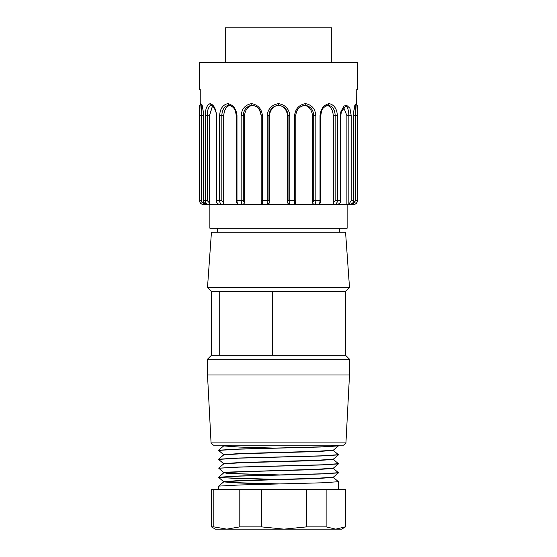 <?xml version="1.0" encoding="UTF-8"?>
<svg xmlns="http://www.w3.org/2000/svg" width="557" height="557" viewBox="0 0 557 557"><rect width="100%" height="100%" fill="white"/><g stroke="black" fill="none" stroke-linecap="round" stroke-linejoin="round"><path stroke-width="0.84" d="M211.061 442.919L345.939 442.919L343.572 445.161L213.428 445.161L211.061 442.919L207.503 374.993L349.497 374.993L349.497 359.216L207.503 359.216L207.503 374.993M219.723 355.269L219.723 291.332L272.554 291.332L272.554 355.269L211.444 355.269L207.503 359.216M219.723 291.332L211.444 291.332L211.444 355.269M272.554 291.332L345.556 291.332L345.556 355.269L272.554 355.269M334.639 232.165L211.444 232.165L207.503 287.384L349.497 287.384L345.556 232.165L334.639 232.165M306.573 489.707L306.573 526.873L284 529.15L226.803 529.15L239.802 526.873L239.802 489.707L345.556 489.707L345.556 526.873L345.27 489.707M211.444 526.873L211.444 489.707L213.804 489.707L213.804 526.873L226.803 529.15L215.392 529.15L211.444 526.873L213.804 526.873M239.802 489.707L213.804 489.707M306.573 526.873L326.123 526.873L326.123 489.707M239.802 526.873L261.428 526.873L261.428 489.707M345.556 526.873L341.608 529.15L284 529.15L261.428 526.873M345.27 526.873L335.697 529.15L326.123 526.873M333.302 477.196L338.412 472.907L320.929 473.972L238.633 476.138L218.546 477.231M223.698 481.694L218.581 477.398L237.303 478.512L280.06 479.633M218.776 477.224L239.357 475.998L322.614 473.791L338.391 472.691M218.859 486.094L239.05 485.008L321.786 482.815L338.35 481.728M282.483 479.57L222.25 477.725M333.239 468.43L317.594 469.544L240.763 471.765L223.705 472.879L218.776 477.105M274.685 484.068L238.41 482.989L223.726 481.916M223.747 481.875L240.721 480.768L317.455 478.533L333.274 477.419M276.954 475.135L227.757 473.471L223.67 472.656L227.799 472.106L316.348 469.314L333.225 468.2M218.671 468.11L223.698 463.89L240.694 462.776L317.546 460.548L333.239 459.441M223.747 454.895L240.673 453.781L317.532 451.553L333.295 450.439M276.92 448.155L239.225 447.048L223.74 445.941M223.768 445.899L231.726 445.161M227.207 445.161L223.761 445.677M338.419 445.92L333.302 450.216L316.376 451.33L239.503 453.558L223.754 454.679M333.26 459.212L316.397 460.326L239.482 462.547L223.698 463.661M333.302 468.207L338.405 463.918L320.902 464.977L238.681 467.142L218.817 468.228L223.698 472.698L241.731 473.854L282.392 475.003M333.232 477.203L316.355 478.31L239.552 480.531L223.705 481.652M223.74 481.701L240.847 482.822L280.018 483.936M338.398 454.902L320.888 455.988L238.675 458.153L218.588 459.4M331.171 445.161L338.384 445.913L320.895 446.993L238.64 449.165L218.616 450.411M218.65 450.202L239.378 449.026L322.677 446.811L338.287 445.718M223.698 454.895L218.574 459.198L239.364 458.014L322.587 455.807L338.391 454.707M218.727 468.186L239.343 467.017L322.705 464.796L338.315 463.703M206.946 203.946L208.924 204.558C206.452 204.182 205.22 202.866 205.234 200.611L205.234 115.571L209.523 115.571L209.523 202.978L207.239 200.611L207.239 115.571C207.267 109.645 208.701 106.192 211.535 105.196L210.184 103.616C213.825 104.834 215.949 108.817 216.548 115.571L216.548 200.611L219.653 200.611L219.653 115.571L223.705 115.571L223.705 202.978L221.839 200.611L221.839 115.571C222.055 109.645 224.38 106.192 228.802 105.196L227.792 103.616C233.195 104.834 236.259 108.817 236.983 115.571L236.983 200.611C236.99 202.88 237.658 204.196 238.995 204.558L222.64 204.558C220.642 204.182 219.639 202.866 219.653 200.611L219.952 202.323M223.705 115.571C224.332 109.457 226.539 106.018 230.34 105.245M219.653 115.571C220.022 108.824 222.737 104.841 227.792 103.616M261.198 200.611L262.431 200.611C262.431 202.88 262.674 204.196 263.162 204.558L238.995 204.558C236.558 204.51 235.966 200.555 236.238 200.611L241.167 200.611L241.362 202.323M244.495 202.978L243.277 200.611L243.277 115.571L244.495 115.571L244.495 202.978L243.096 204.558C241.808 204.182 241.16 202.866 241.167 200.611L241.167 115.571C241.745 108.824 245.191 104.841 251.52 103.616C258.023 104.834 261.658 108.817 262.431 115.571L262.431 200.611L267.186 200.611L267.249 202.309M241.167 115.571L243.277 115.571C243.653 109.645 246.577 106.192 252.063 105.196C257.619 106.206 260.662 109.659 261.198 115.571L262.431 115.571M244.495 115.571C245.338 109.457 248.13 106.018 252.878 105.245M252.063 105.196L251.52 103.616M267.381 203.437L267.826 204.558C267.395 204.182 267.186 202.866 267.186 200.611L267.186 115.571L269.386 115.571L269.386 202.978L268.968 200.611L268.968 115.571C269.449 109.645 272.631 106.192 278.514 105.196C284.376 106.206 287.551 109.659 288.032 115.571L288.032 200.611L287.614 202.978L289.174 204.558L263.162 204.558C260.356 203.778 261.672 202.142 261.17 200.611L261.17 115.571L259.597 109.994C257.613 107.849 258.114 106.589 252.049 105.203M269.386 115.571C270.347 109.457 273.39 106.018 278.514 105.245L278.5 103.616C285.323 104.834 289.09 108.817 289.814 115.571L289.814 200.611C289.814 202.88 289.598 204.196 289.174 204.558L293.838 204.558C294.326 204.182 294.576 202.866 294.569 200.611L294.569 115.571C295.335 108.824 298.97 104.841 305.48 103.616C311.802 104.834 315.248 108.817 315.833 115.571L315.833 200.611C315.826 202.88 315.185 204.196 313.904 204.558L293.838 204.558C296.603 203.57 295.21 203.089 295.83 200.611L288.032 200.611M278.514 105.245C283.59 105.99 286.625 109.43 287.614 115.571L289.814 115.571M287.614 202.978L287.614 115.571M267.826 204.558L269.386 202.978M267.186 115.571C267.896 108.824 271.67 104.841 278.5 103.616M295.802 200.611L295.802 115.571C296.338 109.645 299.394 106.192 304.964 105.196C310.43 106.206 313.347 109.659 313.723 115.571L313.723 200.611L312.505 202.978L312.505 115.571L315.833 115.571M304.143 105.245C308.85 105.99 311.635 109.43 312.505 115.571M312.505 202.978L313.904 204.558L318.005 204.558C319.349 204.182 320.024 202.866 320.017 200.611L320.017 115.571C320.735 108.824 323.798 104.841 329.208 103.616C334.256 104.834 336.971 108.817 337.347 115.571L337.347 200.611C337.347 202.88 336.344 204.196 334.36 204.558L318.005 204.558C319.815 204.196 320.735 202.88 320.762 200.611L313.723 200.611M294.569 115.571L295.83 115.571C295.899 110.07 298.942 106.61 304.971 105.196L305.48 103.616M329.208 103.616L328.219 105.196C332.633 106.206 334.945 109.659 335.161 115.571L335.161 200.611L333.295 202.978L333.295 115.571L337.347 115.571M326.68 105.245C330.44 105.99 332.647 109.43 333.295 115.571M333.295 202.978L334.36 204.558L335.982 203.925M341.093 110.996L340.696 112.57L346.475 105.162L349.914 108.239L351.188 115.571L351.188 200.611L348.87 204.266L334.36 204.558M335.161 200.611L340.793 200.611C341.42 201.892 340.285 203.208 337.403 204.558C339.45 204.182 340.466 202.866 340.452 200.611L340.696 112.57M347.477 204.558L349.699 204.558C352.191 204.182 353.43 202.866 353.423 200.611L353.423 115.571C353.813 108.824 354.732 104.841 356.188 103.616L354.663 105.196C355.554 106.206 355.923 109.659 355.77 115.571L357.35 115.571L356.919 105.162L357.35 115.571L357.35 200.611L357.385 105.162L356.661 105.162L356.765 89.385L357.385 89.385L357.385 62.558L199.615 62.558L199.615 89.385L200.235 89.385L200.235 104.535L200.812 103.616C202.261 104.834 203.187 108.817 203.577 115.571L203.577 200.611C203.583 202.88 204.83 204.196 207.301 204.558L208.924 204.558L209.523 202.978M209.871 228.224L347.129 228.224L347.129 204.558L209.871 204.558L209.871 228.224M200.235 104.535L200.339 105.162L199.615 105.162L199.615 200.611L200.054 202.33M200.081 105.162L199.65 115.571L200.081 105.162M336.477 203.402L337.048 202.323M337.347 115.424L337.257 113.851M315.269 203.402L315.638 202.323M294.354 203.43L294.221 203.987M289.626 203.402L289.751 202.309M262.646 203.43L262.507 202.344M241.745 203.43L242.044 203.918M220.551 203.43L221.018 203.925M212.489 105.865L209.523 115.48M216.548 115.571L216.207 115.571C217.341 112.041 211.465 103.017 211.347 105.182L211.277 105.162M200.833 203.43L201.46 203.932M216.207 115.571L216.548 200.611C216.548 202.88 217.571 204.196 219.597 204.558L203.597 204.558C200.952 204.182 199.636 202.866 199.65 200.611L199.65 115.571L201.23 115.571C201.077 109.645 201.446 106.192 202.344 105.196L200.812 103.616M223.705 202.978L222.64 204.558L219.597 204.558C214.898 202.706 216.701 201.056 216.207 200.611M209.523 115.571L212.579 105.795M205.234 115.571C205.352 108.824 207.002 104.841 210.184 103.616M203.66 201.745L203.66 202.978C202.191 202.866 201.376 202.08 201.23 200.611L201.23 115.571L203.5 115.571L203.5 200.611L207.239 200.611M203.597 204.558L203.66 202.978M355.77 200.611L353.34 202.978L353.444 204.558L349.699 204.558C352.497 203.709 353.772 202.393 353.5 200.611L353.5 115.571L355.77 115.571L355.77 200.611L357.35 200.611C357.343 202.88 356.027 204.196 353.403 204.558L355.547 203.932M356.195 203.402L356.946 202.33M355.053 202.316L353.34 202.978L353.34 201.745M356.188 103.616L356.765 104.535M349.699 204.558L346.893 204.558L346.893 115.571L348.87 115.571C348.752 109.722 347.38 106.269 344.748 105.217M343.425 106.805L346.893 115.571M331.749 62.558L331.749 27.85L225.251 27.85L225.251 62.558M228.739 105.196C234.943 106.944 235.527 110.613 236.238 115.571L236.983 115.571M243.277 200.611L241.167 200.611M268.968 200.611L267.186 200.611M320.762 200.611L320.762 115.571L320.017 115.571M340.793 200.611L340.452 115.571M203.577 200.611L203.959 202.497L206.264 204.405M201.23 200.611L199.65 200.611M351.188 200.611L353.423 200.611M348.87 204.273L348.87 115.571L351.188 115.571M221.839 200.611L219.653 200.611M345.556 355.269L349.497 359.216M345.939 442.919L349.497 374.993M217.362 228.224L217.362 232.165M339.638 228.224L339.638 232.165M345.556 291.332L349.497 287.384M211.444 291.332L207.503 287.384M338.454 489.707L338.454 481.728M218.546 489.707L218.546 486.219M223.698 445.718L223.044 445.175M223.698 454.714L218.609 450.446M333.302 459.212L338.398 454.93M223.698 463.709L218.595 459.421M338.426 445.704L337.758 445.147M338.398 454.679L333.302 450.397M218.623 450.16L223.698 445.899M338.377 463.654L333.302 459.393M338.377 472.649L333.302 468.388M338.398 481.659L333.302 477.377M218.623 486.136L223.698 481.875M236.238 115.571L236.238 200.611M320.762 115.571C321.709 110.996 320.964 107.759 328.282 105.196M340.793 115.571L341.532 110.578L343.502 106.714M199.615 200.611C199.859 202.999 201.174 204.315 203.556 204.558M201.69 105.043L201.495 104.911C202.476 106.115 203.145 109.666 203.5 115.571M357.385 200.611C357.141 202.999 355.826 204.315 353.444 204.558M353.5 115.571L353.799 110.927L355.303 105.043"/></g></svg>
